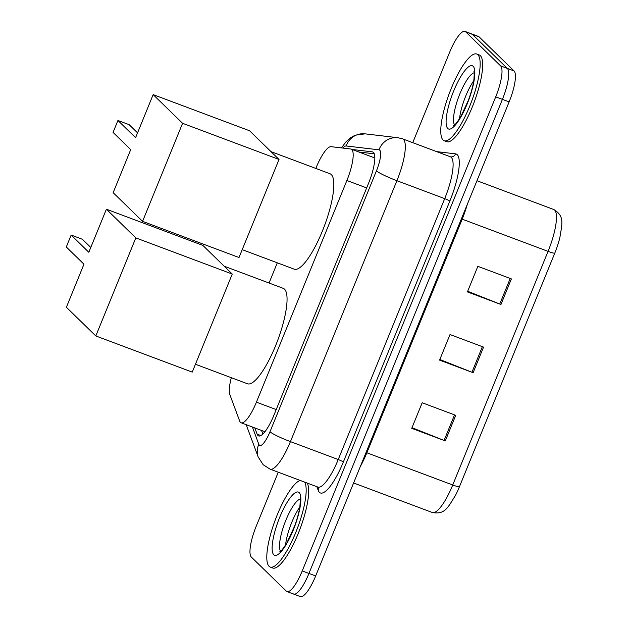<?xml version="1.0" encoding="UTF-8"?>
<svg xmlns="http://www.w3.org/2000/svg" width="628" height="628" viewBox="0 0 628 628"><rect width="100%" height="100%" fill="white"/><g stroke="black" fill="none" stroke-linecap="round" stroke-linejoin="round"><path stroke-width="0.94" d="M231.324 377.703A27.789 7.096 -69.4 0 0 229.864 394.667L239.668 421.035A27.789 7.096 -69.4 0 0 240.469 422.354A27.789 7.096 -69.4 0 0 241.152 422.793A27.789 7.096 -69.4 0 0 256.428 402.155L346.884 180.495A27.789 7.096 -69.4 0 0 351.123 149.095A27.789 7.096 -69.4 0 0 350.683 148.993L331.066 146.677A27.789 7.096 -69.4 0 0 316.229 167.425L315.813 168.437M277.301 262.818L269.051 283.032M254.811 427.919L257.127 434.152A27.789 7.096 -69.4 0 0 257.927 435.479A27.789 7.096 -69.4 0 0 258.61 435.918A27.789 7.096 -69.4 0 0 273.887 415.273L368.526 183.36A27.789 7.096 -69.4 0 0 372.765 151.968A27.789 7.096 -69.4 0 0 372.333 151.858L352.151 149.48M412.745 142.666L449.734 52.045A27.789 7.096 110.6 0 1 465.01 31.4A27.789 7.096 110.6 0 1 465.686 31.84L500.634 65.901A27.789 7.096 110.6 0 1 495.712 96.853L302.241 570.923A27.789 7.096 110.6 0 1 286.965 591.568A27.789 7.096 110.6 0 1 286.289 591.129L251.341 557.067A27.789 7.096 110.6 0 1 256.263 526.115L278.259 472.217M465.01 31.4L471.714 33.92A27.789 7.096 110.6 0 1 472.397 34.359L507.338 68.413A27.789 7.096 110.6 0 1 502.416 99.373L308.952 573.442A27.789 7.096 110.6 0 1 293.676 594.08A27.789 7.096 110.6 0 1 292.993 593.641M358.855 152L374.28 153.813M262.865 434.05L261.515 430.439M293.676 594.08L300.388 596.6A27.789 7.096 110.6 0 0 315.664 575.955L509.127 101.885A27.789 7.096 110.6 0 0 514.049 70.933L479.101 36.871A27.789 7.096 110.6 0 0 478.426 36.432L471.714 33.92A27.789 7.096 110.6 0 1 472.397 34.359L507.338 68.413A27.789 7.096 110.6 0 1 502.416 99.373L308.952 573.442A27.789 7.096 110.6 0 1 293.676 594.08L286.965 591.568M511.396 278.903L477.853 266.327L467.413 291.902L500.956 304.486L511.396 278.903M467.672 291.274L499.77 304.023A7.41 0.801 22.2 0 0 500.956 304.486M455.716 415.328L422.181 402.744L411.74 428.327L445.283 440.911L455.716 415.328M411.999 427.692L444.09 440.448A7.41 0.801 22.2 0 0 445.283 440.911M483.56 347.119L450.017 334.536L439.576 360.119L473.12 372.694L483.56 347.119M439.835 359.483L471.934 372.239A7.41 0.801 22.2 0 0 473.12 372.694M554.791 253.092A9.263 0.997 -157.8 0 1 548.063 251.365A37.052 9.467 -69.4 0 0 553.715 209.501C564.635 216.095 562.201 222.932 559.854 237.635A30.38 7.764 110.6 0 1 554.791 253.092L459.445 486.716A30.38 7.764 110.6 0 1 455.481 495.359C447.654 507.809 445.017 514.725 432.354 512.511A37.052 9.467 -69.4 0 0 452.725 484.989A9.263 0.997 22.2 0 0 459.445 486.716M304.682 482.123A46.315 11.83 110.6 0 1 295.812 532.324A46.315 11.83 110.6 0 1 270.221 567.068A46.315 11.83 110.6 0 1 269.082 566.33A46.315 11.83 110.6 0 1 274.64 521.633A46.315 11.83 110.6 0 1 300.113 480.412M307.194 483.065A46.315 11.83 110.6 0 1 298.331 533.266A46.315 11.83 110.6 0 1 272.733 568.01L270.221 567.068M224.204 266.209L283.291 288.37A50.947 13.015 110.6 0 1 284.531 289.178A50.947 13.015 110.6 0 1 276.563 343.296A50.947 13.015 110.6 0 1 247.503 383.779L195.449 364.256M88.823 252.268L71.168 235.06L66.301 247L83.956 264.207L66.38 307.265L95.809 335.949L135.821 237.894L106.399 209.21L88.823 252.268M90.793 247.448L82.409 239.276L71.168 235.06M106.399 209.21L202.828 245.383L232.258 274.059L192.239 372.114L95.809 335.949M135.821 237.894L232.258 274.059M270.966 151.615L330.053 173.775A50.947 13.015 110.6 0 1 331.301 174.584A50.947 13.015 110.6 0 1 323.334 228.702A50.947 13.015 110.6 0 1 294.273 269.184L242.212 249.654M135.593 137.673L117.938 120.466L113.064 132.406L130.718 149.613L113.15 192.67L142.572 221.354L182.591 123.3L153.161 94.616L135.593 137.673M137.556 132.853L129.172 124.682L117.938 120.466M153.161 94.616L249.599 130.781L279.02 159.465L239.009 257.519L142.572 221.354M182.591 123.3L279.02 159.465M477.861 54.746A46.315 11.83 110.6 0 1 470.615 103.95A46.315 11.83 110.6 0 1 444.2 140.743A46.315 11.83 110.6 0 1 443.062 140.013A46.315 11.83 110.6 0 1 450.307 90.809A46.315 11.83 110.6 0 1 476.723 54.016A46.315 11.83 110.6 0 1 477.861 54.746M476.723 54.016L479.243 54.958A46.315 11.83 110.6 0 1 480.373 55.688A46.315 11.83 110.6 0 1 473.127 104.892A46.315 11.83 110.6 0 1 446.712 141.685L444.2 140.743M276.21 409.574L256.428 402.155M366.666 187.913L346.884 180.495M252.377 427.009L258.822 444.334A18.526 4.734 -69.4 0 0 259.356 445.213A18.526 4.734 -69.4 0 0 269.993 431.742L376.462 170.832A18.526 4.734 -69.4 0 0 379.744 150.194A18.526 4.734 -69.4 0 0 378.998 149.833L346.138 145.963A18.526 4.734 -69.4 0 0 342.833 148.067M378.998 149.833A18.526 17.874 96.7 0 1 397.94 137.728L402.572 138.851A37.052 9.467 110.6 0 1 403.474 139.432A37.052 9.467 110.6 0 1 396.912 180.707L290.442 441.617A37.052 9.467 110.6 0 1 270.071 469.14L317.87 487.069A37.052 9.467 -69.4 0 0 338.233 459.547L444.71 198.636A37.052 9.467 -69.4 0 0 451.273 157.361A37.052 9.467 -69.4 0 0 450.362 156.772L450.794 156.882A4.632 4.467 -83.3 0 0 455.528 153.852A41.684 10.645 110.6 0 1 449.821 201.109L343.351 462.012A4.632 0.502 22.2 0 0 338.233 459.547L290.442 441.617A18.526 1.994 -157.8 0 1 269.993 431.742M343.351 462.012A41.684 10.645 110.6 0 1 319.416 492.321A41.684 10.645 110.6 0 1 318.215 490.335L316.857 486.692M436.641 151.623L455.528 153.852M302.241 570.923L315.664 575.955M495.712 96.853L509.127 101.885M500.634 65.901L514.049 70.933M465.686 31.84L479.101 36.871M376.462 170.832A18.526 1.994 -157.8 0 0 396.912 180.707L444.71 198.636A4.632 0.502 22.2 0 1 449.821 201.109M318.459 487.43A4.632 4.294 -20.4 0 1 318.215 490.335M397.94 137.728L365.072 133.85A18.526 17.874 96.7 0 0 346.138 145.963M258.822 444.334A18.526 17.184 159.6 0 0 258.226 457.082L246.176 424.685M260.879 435.557L257.127 434.152M373.165 152.172L372.333 151.858M461.392 218.866A9.263 0.997 -157.8 0 1 462.192 219.164L366.854 452.788A37.052 9.467 110.6 0 1 360.409 466.306M467.31 204.351A37.052 9.467 110.6 0 1 462.192 219.164L548.063 251.365L452.725 484.989L366.854 452.788A9.263 0.997 -157.8 0 0 366.046 452.49M482.367 346.672L471.934 372.239M454.531 414.88L444.09 440.448M510.203 278.455L499.77 304.023M299.179 492.595A33.794 8.635 110.6 0 1 293.19 530.244A33.794 8.635 110.6 0 1 273.792 554.807A33.794 8.635 110.6 0 1 279.774 517.166A33.794 8.635 110.6 0 1 299.179 492.595M285.567 544.986A28.236 7.214 110.6 0 1 299.791 507.063M280.63 551.258A28.236 7.214 110.6 0 1 284.759 523.053A28.236 7.214 110.6 0 1 300.2 499.095M473.151 66.278A33.794 8.635 110.6 0 1 467.169 103.918A33.794 8.635 110.6 0 1 447.764 128.481A33.794 8.635 110.6 0 1 453.754 90.84A33.794 8.635 110.6 0 1 473.151 66.278M459.547 118.661A28.236 7.214 110.6 0 1 473.771 80.745M454.609 124.941A28.236 7.214 110.6 0 1 458.738 96.736A28.236 7.214 110.6 0 1 474.179 72.77M264.938 431.719L241.152 422.793M374.814 157.981L351.123 149.095M258.226 457.082L263.195 464.767L270.071 469.14M318.365 487.147L317.87 487.069M402.572 138.851L450.362 156.772M365.072 133.85L355.087 135.216L350.086 138.034L345.816 141.991L341.467 147.902M553.715 209.501L476.958 180.715M432.354 512.511L353.603 482.979M279.719 551.934C279.546 551.486 279.97 553.857 287.035 542.545L294.469 526.46C297.24 518.924 299.054 512.205 299.901 506.294C300.349 500.108 300.365 497.345 299.949 497.98M453.699 125.616C453.518 125.168 453.95 127.539 461.015 116.227L468.449 100.135C471.22 92.606 473.033 85.879 473.881 79.968C474.328 73.79 474.344 71.019 473.928 71.663"/></g></svg>
